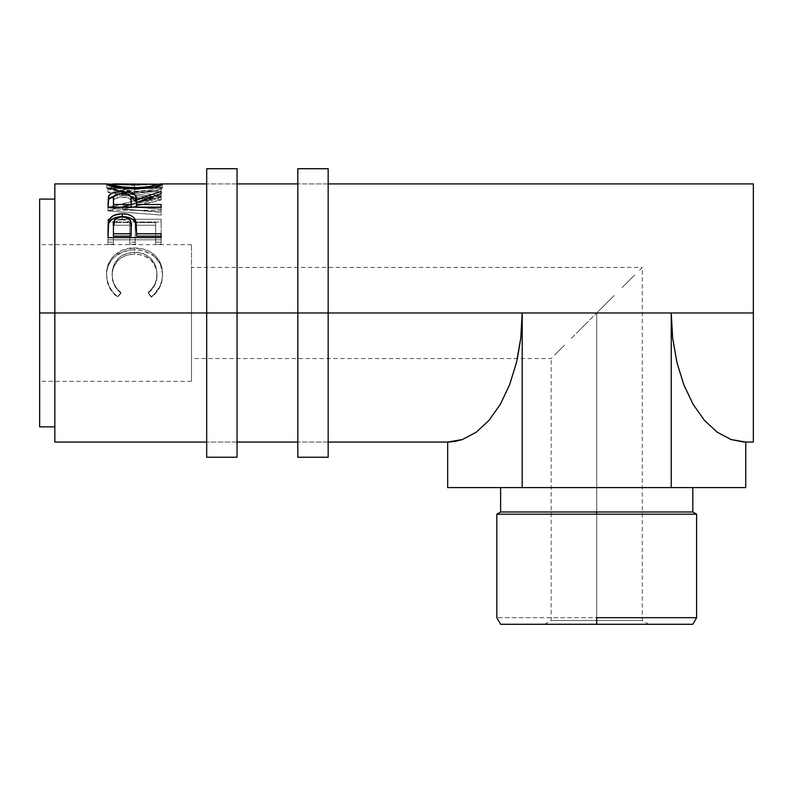 <?xml version="1.0" encoding="UTF-8"?>
<svg xmlns="http://www.w3.org/2000/svg" width="793" height="793" viewBox="0 0 793 793"><rect width="100%" height="100%" fill="white"/><g stroke="black" fill="none" stroke-linecap="round" stroke-linejoin="round"><path stroke-width="0.59" stroke-dasharray="3.96 2.97" d="M206.686 312.977L206.686 168.721L206.686 312.977L237.057 312.977L206.686 312.977L206.686 442.058L206.686 312.977L237.057 312.977L237.057 442.058L237.057 312.977L206.686 312.977L206.686 442.058L206.686 183.907L206.686 312.977L237.057 312.977L206.686 312.977L237.057 312.977L237.057 183.907L237.057 457.244L237.057 183.907L237.057 312.977L206.686 312.977L206.686 457.244L206.686 312.977M237.057 168.721L237.057 312.977L237.057 168.721M297.801 312.977L297.801 168.721L297.801 312.977L328.163 312.977L297.801 312.977L297.801 442.058L297.801 312.977L328.163 312.977L328.163 442.058L328.163 312.977L297.801 312.977L297.801 442.058L297.801 183.907L297.801 312.977L328.163 312.977L297.801 312.977L328.163 312.977L328.163 183.907L328.163 457.244L328.163 183.907L328.163 312.977L297.801 312.977L297.801 457.244L297.801 312.977M328.163 168.721L328.163 312.977L328.163 168.721M596.713 620.483L551.165 620.483L596.713 620.483L596.713 624.279L596.713 620.483L551.165 620.483L596.713 620.483L596.713 312.977L596.713 620.483L596.713 312.977L579.286 330.413L596.713 312.977L191.5 312.977L596.713 312.977L191.5 312.977L191.5 381.314L191.5 312.977L39.65 312.977L191.5 312.977L39.65 312.977L39.65 381.314L39.65 199.093L39.65 381.314L39.65 312.977L191.5 312.977L191.5 244.65L191.5 381.314L191.5 267.429L191.5 312.977L596.713 312.977L605.604 304.096L596.713 312.977L596.713 620.483L642.271 620.483L596.713 620.483L596.713 624.279L544.583 624.279L596.713 624.279L596.713 617.697L696.611 617.697L496.824 617.697L596.713 617.697L596.713 624.279L692.814 624.279L500.621 624.279L596.713 624.279L596.713 620.483L642.271 620.483L596.713 620.483M596.713 511.991L692.814 511.991L500.621 511.991L596.713 511.991L596.713 514.181L596.713 511.991M696.611 514.181L596.713 514.181L696.611 514.181M571.406 338.294L587.831 321.869L571.406 338.294M554.624 355.066L564.507 345.193L554.624 355.066M544.583 624.279L551.165 620.483L551.165 358.535L552.037 357.663L551.165 358.535L191.5 358.535M692.814 487.606L500.621 487.606L692.814 487.606M54.836 312.977L54.836 183.907L54.836 312.977L522.2 312.977L54.836 312.977L54.836 426.872L54.836 199.093L54.836 442.058L54.836 312.977M743.903 442.018L731.215 439.58L717.239 432.235L704.353 420.3L693.062 404.252L683.794 384.694L676.905 362.371L672.672 338.165L671.235 312.977L753.35 312.977L753.35 183.907L753.35 312.977L522.2 312.977L520.763 338.165L517.403 358.535M116.412 295.67L117.731 296.681L120.932 292.558L117.077 288.711L114.251 284.102L112.596 279.027L112.16 271.632L113.667 265.407L118.385 258.33L121.785 255.633L125.75 253.661L134.612 252.134L143.533 253.681L150.898 258.459L155.597 265.615L156.964 271.92L156.499 279.255L154.794 284.231L151.939 288.721L148.182 292.558L151.344 296.681L153.901 294.56L159.72 286.63L161.841 280.494L162.456 275.716L161.99 268.331L160.335 262.83L155.418 255.782L151.176 252.481L144.356 249.379L134.245 247.971L123.411 249.775L114.37 255.356L110.961 259.261L108.472 263.831L107.055 268.837L106.658 275.667L107.273 280.444L109.345 286.61L112.884 292.161L116.412 295.67M161.128 219.245L107.987 219.245L107.987 242.182L113.439 242.182L113.439 222.585L129.784 222.585L129.784 242.182L135.236 242.182L135.236 222.585L155.676 222.585L155.676 242.182L161.128 242.182L161.128 219.245L161.128 244.264L161.128 242.182L155.676 242.182L155.676 222.585L135.236 222.585L135.236 244.264L135.236 242.182L129.784 242.182L129.784 222.585L113.439 222.585L113.439 244.264L113.439 242.182L107.987 242.182L107.987 244.264L113.439 244.264L113.439 222.585L113.439 225.242L129.784 225.242L129.784 222.585L129.784 244.264L129.784 242.182L129.784 244.264L135.236 244.264L135.236 222.585L135.236 225.242L155.676 225.242L155.676 222.585L155.676 244.264L155.676 242.182L155.676 244.264L161.128 244.264L161.128 219.245L161.128 222L107.987 222L107.987 219.245L161.128 219.245M122.885 206.23L161.128 196.198L122.806 189.329L161.128 187.961L161.128 186.861L107.987 188.536L151.592 196.416L107.987 207.835L161.128 212.088L161.128 209.174L122.885 206.23L122.885 209.372L161.128 200.084L161.128 196.198L161.128 199.638L122.806 192.967L122.806 189.329L161.128 196.198L161.128 200.084L161.128 196.664L122.885 206.23L161.128 209.174L161.128 212.227L122.885 209.372L122.885 206.23M154.357 184.412L134.532 185.374L154.357 184.412M131.747 185.354L134.532 185.374L134.532 189.131L162.496 187.971L162.496 184.184L162.496 187.971C161.038 190.023 151.81 191.589 134.79 192.659L134.79 189.012L134.79 192.659L130.121 192.56L121.091 191.777L106.619 188L106.619 184.214L106.619 188L134.532 189.131L134.532 185.374L112.071 184.174L131.747 185.354M753.35 312.977L753.35 442.058L753.35 312.977M745.757 442.058L731.215 439.58L717.239 432.235L704.353 420.3L693.062 404.252L683.794 384.694L676.905 362.371L672.672 338.165L671.235 312.977L522.2 312.977L522.2 487.606L447.678 487.606L522.2 487.606L522.2 312.977L520.763 338.165L516.521 362.371L509.641 384.694L500.373 404.252L489.073 420.3L476.196 432.235L462.21 439.58L449.532 442.018M39.65 426.872L39.65 244.65L39.65 426.872M120.932 292.558L120.932 293.152C114.995 288.295 112.041 282.219 112.071 274.933L112.071 273.783C112.061 281.307 115.015 287.562 120.932 292.558L117.731 296.681C110.277 290.803 106.569 283.27 106.619 274.071C105.786 259.668 119.039 247.347 134.245 247.971C141.412 247.892 147.726 249.864 153.198 253.879C159.581 259.093 162.684 265.833 162.496 274.13C162.506 283.279 158.788 290.793 151.344 296.681L148.182 292.558C154.02 287.591 156.974 281.436 157.044 274.1C156.251 260.59 148.777 253.274 134.612 252.134C120.576 253.225 113.062 260.441 112.071 273.783L112.071 274.933C113.062 261.987 120.576 254.989 134.612 253.929L134.612 252.134L134.612 253.929C148.767 255.019 156.241 262.116 157.044 275.24L157.044 274.1L157.044 275.24C156.974 282.367 154.02 288.345 148.182 293.152L151.344 297.167C158.788 291.447 162.506 284.152 162.496 275.27L162.496 274.13L162.496 275.27C162.674 267.191 159.581 260.649 153.198 255.624L153.198 253.879L153.198 255.624C147.736 251.718 141.422 249.805 134.245 249.884L134.245 247.971L134.245 249.884C119.029 249.299 105.846 261.145 106.619 275.211L106.619 274.071L106.619 275.211C106.579 284.162 110.286 291.477 117.731 297.167L120.932 292.558M120.932 293.152L117.731 297.167L115.163 295.125L109.345 287.393L107.273 281.406L106.619 275.211L107.055 270.135L108.472 265.278L111.982 259.519L114.37 257.051L123.411 251.639L131.479 249.983L139.37 250.211L144.356 251.242L151.176 254.256L155.418 257.467L160.335 264.307L162.466 273.853L161.841 281.446L159.72 287.403L156.171 292.766L151.344 297.167L148.182 293.152L151.939 289.435L154.794 285.074L156.499 280.246L156.964 273.129L155.597 267.013L150.898 260.064L143.533 255.425L134.612 253.929L125.75 255.405L121.785 257.319L118.385 259.945L113.667 266.805L112.16 272.842L112.596 280.028L114.251 284.955L117.077 289.425L120.932 293.152M107.987 242.182L107.987 219.245L107.987 242.182M107.987 244.264L107.987 222L161.128 222L161.128 244.264L155.676 244.264L155.676 225.242L135.236 225.242L135.236 244.264L129.784 244.264L129.784 225.242L113.439 225.242L113.439 244.264L107.987 244.264M161.128 212.227L161.128 209.174L161.128 215.052L161.128 212.088L107.987 207.835L107.987 210.928L161.128 215.052L107.987 210.928L107.987 207.439L107.987 210.928L107.987 207.439L151.592 196.416L151.592 199.846L107.987 210.541L151.592 199.846L151.592 196.416L107.987 188.714L107.987 192.372L151.592 199.846L107.987 192.372L107.987 188.536L107.987 192.372L107.987 188.536L161.128 186.861L161.128 190.568L107.987 192.193L161.128 190.568L161.128 191.638L161.128 186.861L161.128 191.638L161.128 187.961L122.806 189.329L122.806 192.967L161.128 191.638L122.806 192.967L161.128 199.638L122.885 209.372L161.128 212.227M129.338 192.521L145.496 192.114L154.496 190.677L160.523 189.071L162.377 188.169L162.01 187.733L134.532 189.131L107.075 187.743L106.748 188.209L108.76 189.131L114.906 190.746L130.111 192.56M108.552 187.723L107.075 187.743M162.01 187.733L160.473 187.723M155.438 187.703L156.955 187.852L156.667 188.338L150.68 190.003L134.77 191.45L121.527 190.518L113.786 188.833L112.487 187.772L134.523 188.516L161.306 187.703M107.848 187.703L113.736 187.703M155.438 183.907L134.523 184.749L134.523 188.516L112.071 187.981C113.31 189.547 120.873 190.707 134.77 191.45L134.77 189.012L134.77 191.45C148.519 190.697 155.943 189.537 157.044 187.981L157.044 186.365L157.044 187.981L134.523 188.516L134.523 184.749L157.044 184.194M112.071 187.981L112.071 186.375L112.071 187.981M107.987 201.422L107.987 204.703L107.987 201.422M114.023 196.178L122.191 195.326L122.191 193.482L122.191 195.326L130.548 196.208L122.191 195.326L113.498 196.317M136.604 202.839L161.128 195.108L161.128 191.529L161.128 195.108L136.604 202.839M161.128 193.651L161.128 197.16L161.128 195.108L161.128 197.16L136.604 205.684L136.604 202.433L136.604 205.684L161.128 197.16L161.128 193.651M136.604 207.142L136.604 205.684L136.604 207.677L161.128 207.677L161.128 204.485L161.128 207.677L136.604 207.677L136.604 207.142M107.987 204.703L107.987 210.254L161.128 210.254L161.128 207.142L161.128 210.254L161.128 207.677L161.128 210.254L107.987 210.254L107.987 207.142M121.022 197.031L128.516 198.052L130.607 199.747L131.222 202.859C132.183 199.43 129.17 197.477 122.181 197.001L122.181 193.482L122.181 197.001C115.372 197.467 112.447 199.38 113.439 202.75L114.717 198.815L121.022 197.031M113.439 207.677L113.439 199.41L113.439 207.677L131.152 207.677L113.439 207.677L113.439 207.142L113.439 207.677M131.162 207.142L131.152 207.677L131.152 207.142M107.987 229.405L107.987 231.863L107.987 229.405M136.604 233.241L136.604 236.116L136.604 233.241M161.128 236.116L161.128 239.823L161.128 237.613L161.128 239.823L107.987 239.823L107.987 231.863L107.987 239.823L161.128 239.823L161.128 237.613M108.403 224.746L108.254 225.757M121.121 219.74L124.58 219.889L128.545 221.475L130.657 224.26L131.271 229.197C132.203 223.755 129.2 220.593 122.261 219.691L122.261 216.866L122.261 219.691C115.451 220.543 112.517 223.616 113.439 228.89L114.787 222.645L117.909 220.484L121.121 219.74M113.439 236.116L113.439 226.342L113.439 236.116M134.523 184.749L113.736 183.907M671.235 312.977L671.235 487.606L745.757 487.606L671.235 487.606L671.235 312.977M516.521 362.371L509.641 384.694L500.373 404.252L489.073 420.3L476.196 432.235L462.21 439.58L447.678 442.058M522.2 487.606L671.235 487.606L522.2 487.606M496.824 514.181L596.713 514.181L496.824 514.181M614.149 295.551L596.713 312.977L614.149 295.551M634.598 275.102L622.029 287.671L634.598 275.102M648.843 624.279L596.713 624.279L648.843 624.279L642.271 620.483L642.271 267.429L638.801 270.899L642.271 267.429L191.5 267.429L191.5 312.977L191.5 267.429M237.057 442.058L206.686 442.058L237.057 442.058M237.057 183.907L206.686 183.907L237.057 183.907M328.163 442.058L297.801 442.058L328.163 442.058M328.163 183.907L297.801 183.907L328.163 183.907M191.5 381.314L39.65 381.314M191.5 244.65L39.65 244.65"/><path stroke-width="1.19" d="M206.686 457.244L206.686 312.977L54.836 312.977L54.836 183.907L54.836 312.977L39.65 312.977L39.65 199.093L39.65 312.977L206.686 312.977L206.686 168.721L206.686 312.977L237.057 312.977L237.057 168.721L237.057 312.977L206.686 312.977L206.686 457.244L237.057 457.244L237.057 312.977L328.163 312.977L328.163 168.721L328.163 312.977L297.801 312.977L297.801 457.244L328.163 457.244L328.163 312.977L753.35 312.977L753.35 183.907L328.163 183.907M237.057 457.244L237.057 312.977L297.801 312.977L297.801 457.244M297.801 168.721L297.801 312.977L297.801 168.721L328.163 168.721M328.163 457.244L328.163 312.977L671.235 312.977L672.672 338.165L676.905 362.371L683.794 384.694L693.062 404.252L704.353 420.3L717.239 432.235L731.215 439.58L743.903 442.018M596.713 617.697L596.713 624.279L692.814 624.279L500.621 624.279L596.713 624.279L596.713 617.697L696.611 617.697L596.713 617.697M596.713 514.181L696.611 514.181L496.824 514.181L496.824 617.697L496.824 514.181L596.713 514.181L596.713 511.991L596.713 514.181M692.814 511.991L596.713 511.991L692.814 511.991L692.814 487.606L692.814 511.991L696.611 514.181L696.611 617.697L696.611 514.181M500.621 487.606L500.621 511.991L596.713 511.991L500.621 511.991L500.621 487.606M106.748 184.422L112.071 184.174L106.619 184.214C108.334 186.375 117.721 187.971 134.79 189.012L119.198 187.822L106.748 184.422M137.536 188.972L134.79 189.012C151.8 187.911 161.038 186.305 162.496 184.184L154.496 186.979L137.536 188.972M162.377 184.035L157.034 184.174L162.377 184.035M160.464 183.926L162.01 183.936M107.075 183.946L108.562 183.926M161.128 207.142L107.987 207.142L108.443 196.505L110.425 194.107L113.498 192.788L121.032 191.777L128.714 192.273L135.187 195.098L136.604 199.509L161.128 191.529L161.128 193.651L136.604 202.433L136.604 204.485L161.128 204.485L161.128 207.142L161.128 204.485L136.604 204.485L136.604 207.142L136.604 202.433L161.128 193.651L161.128 191.529L136.604 199.509C137.288 194.642 132.49 192.055 122.191 191.767C115.094 191.777 110.604 193.135 108.71 195.861L107.987 207.142L161.128 207.142M161.128 237.613L107.987 237.613L108.78 220.563C110.822 216.063 115.312 213.793 122.241 213.753C129.318 213.783 133.819 216.152 135.732 220.86L135.732 223.567L134.017 220.672L130.974 218.402L126.85 217.054L122.241 216.667L122.241 213.753L122.241 216.667L113.667 218.333L110.574 220.494L108.78 223.279L108.78 220.563L107.987 231.863L108.78 223.279C110.822 218.918 115.312 216.707 122.241 216.667C129.358 216.717 133.858 219.017 135.732 223.567L136.604 233.786L161.128 233.786L161.128 237.613L107.987 237.613L108.116 224.776L109.503 219.056L113.667 215.468L121.101 213.773L126.85 214.15L130.974 215.537L134.017 217.877L136.227 223.19L136.604 233.786L161.128 233.786L161.128 237.613L161.128 236.116L136.604 236.116L161.128 236.116M449.532 442.018L447.678 442.058L447.678 487.606L745.757 487.606L745.757 442.058L745.757 487.606L671.235 487.606L671.235 312.977L672.672 338.165L676.905 362.371L683.794 384.694L693.062 404.252L704.353 420.3L717.239 432.235L731.215 439.58L745.757 442.058L753.35 442.058L753.35 312.977L671.235 312.977L671.235 487.606L522.2 487.606L522.2 312.977L522.2 487.606L447.678 487.606L447.678 442.058L454.984 441.433L462.21 439.58L476.196 432.235L489.073 420.3L500.373 404.252L509.641 384.694L516.521 362.371L520.763 338.165L522.2 312.977L520.763 338.165L517.403 358.535M54.836 442.058L54.836 312.977L54.836 442.058L206.686 442.058M39.65 426.872L39.65 312.977L39.65 426.872L54.836 426.872M753.35 442.058L753.35 183.907M157.044 184.194L113.647 183.907L112.071 184.194L112.071 186.375L112.071 184.194L115.857 185.671L123.698 187.108L139.211 187.663L150.68 186.276L157.044 184.194L157.044 186.365L157.044 184.194C155.963 185.79 148.539 186.979 134.77 187.763L134.77 189.012L134.77 187.763C120.883 186.999 113.32 185.81 112.071 184.194L134.523 184.749M107.987 204.703L108.71 195.861L108.71 199.301L114.023 196.178L110.425 197.606L108.71 199.301L107.987 207.142M122.191 193.482L122.191 191.767L122.191 193.482C129.18 193.998 132.193 196.01 131.222 199.529L131.152 207.677L131.222 199.529L131.152 207.677L131.152 204.485L113.439 204.485L113.439 207.142L113.439 204.485L131.152 204.485L131.004 197.338L128.516 194.572L121.022 193.512L114.717 195.356L113.637 197.279L113.439 204.485L113.439 199.41C112.428 195.95 115.352 193.978 122.181 193.482M130.548 196.208L136.604 202.839L136.604 199.509L136.604 202.839L135.187 198.567L130.548 196.208M135.732 223.567L136.604 233.241L135.732 223.567M136.604 233.786L136.604 236.116L136.604 233.786M131.152 236.116L113.439 236.116L131.152 236.116L131.271 229.197L131.152 236.116M131.271 226.649L131.152 233.786L131.043 223.22L129.864 220.028L126.731 217.698L122.261 216.866L117.909 217.678L114.787 219.909L113.439 226.342C112.507 220.94 115.441 217.778 122.261 216.866C129.2 217.817 132.203 221.078 131.271 226.649L131.271 229.147M131.152 233.786L113.439 233.786L113.439 236.116L113.439 233.786L131.152 233.786M113.439 226.342L113.439 233.786L113.439 226.342M328.163 442.058L447.678 442.058L462.21 439.58L476.196 432.235L489.073 420.3L500.373 404.252L509.641 384.694L516.521 362.371M206.686 168.721L237.057 168.721M696.611 617.697L692.814 624.279M39.65 199.093L54.836 199.093M54.836 183.907L107.848 183.907M297.801 183.907L237.057 183.907M206.686 183.907L161.306 183.907M237.057 442.058L297.801 442.058M131.222 199.509L131.222 202.849M496.824 514.181L500.621 511.991M496.824 617.697L500.621 624.279"/></g></svg>
